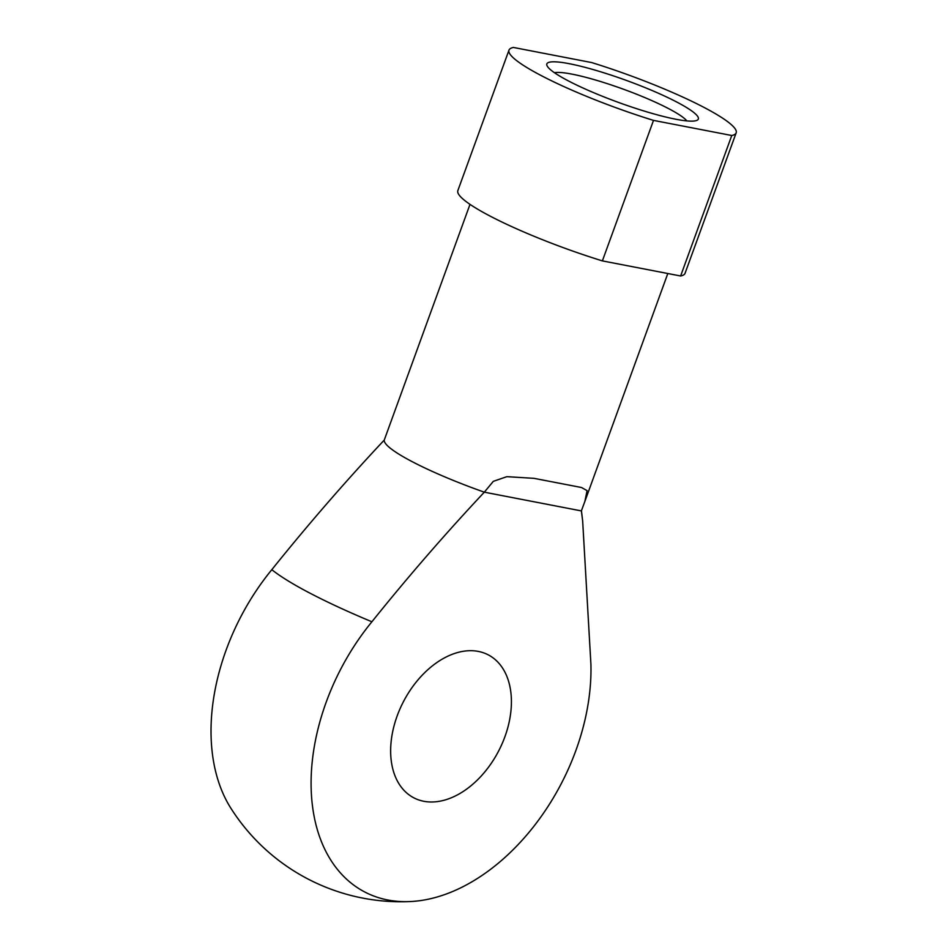 <?xml version="1.0" encoding="UTF-8"?>
<svg xmlns="http://www.w3.org/2000/svg" width="949" height="949" viewBox="0 0 949 949"><rect width="100%" height="100%" fill="white"/><g stroke="black" fill="none" stroke-linecap="round" stroke-linejoin="round"><path stroke-width="1.42" d="M680.623 275.993A120.891 17.533 20 0 0 685.048 273.312L736.175 132.824A120.891 17.533 20 0 0 591.654 62.563L513.409 47.45A120.891 17.533 20 0 0 508.984 50.131A120.891 17.533 20 0 0 653.505 120.393L602.378 260.892L680.623 275.993L731.762 135.505A120.891 17.533 20 0 0 736.175 132.824M508.984 50.131L457.845 190.63A120.891 17.533 20 0 0 602.378 260.892M676.459 101.875A80.594 11.685 20 0 0 590.444 68.802A80.594 11.685 20 0 0 547.087 65.825A80.594 11.685 20 0 0 618.582 102.456A80.594 11.685 20 0 0 696.91 120.357A80.594 11.685 20 0 0 676.459 101.875M731.762 135.505L653.505 120.393M384.25 440.075A104.77 15.196 20 0 0 484.322 492.175L581.369 510.918L582.65 520.835L590.907 664.063A186.775 124.248 -62.5 0 1 410.312 901.55A201.485 201.485 0 0 1 230.785 808.085A186.775 124.248 -62.5 0 1 271.817 569.673C308.034 524.548 345.507 481.357 384.25 440.075L470.004 204.355M581.369 510.918L584.857 501.452L587.099 490.645L581.512 487.513L533.955 478.332L506.825 476.671L493.314 481.345L484.322 492.175C445.579 533.457 408.106 576.648 371.889 621.773A186.775 124.248 -62.5 0 0 312.719 807.86A186.775 124.248 -62.5 0 0 410.312 901.55M504.904 736.744A80.594 53.607 -62.5 0 1 413.811 797.824A80.594 53.607 -62.5 0 1 403.479 701.584A80.594 53.607 -62.5 0 1 488.249 654.857A80.594 53.607 -62.5 0 1 504.904 736.744M686.851 120.903A72.409 10.498 20 0 0 668.226 108.423A72.409 10.498 20 0 0 554.43 72.705M271.817 569.673A180.393 26.157 20 0 0 371.889 621.773M584.857 501.452L667.811 273.526M581.44 510.716L582.318 518.107M581.512 487.525L580.432 487.323M536.375 478.806L533.955 478.343"/></g></svg>
